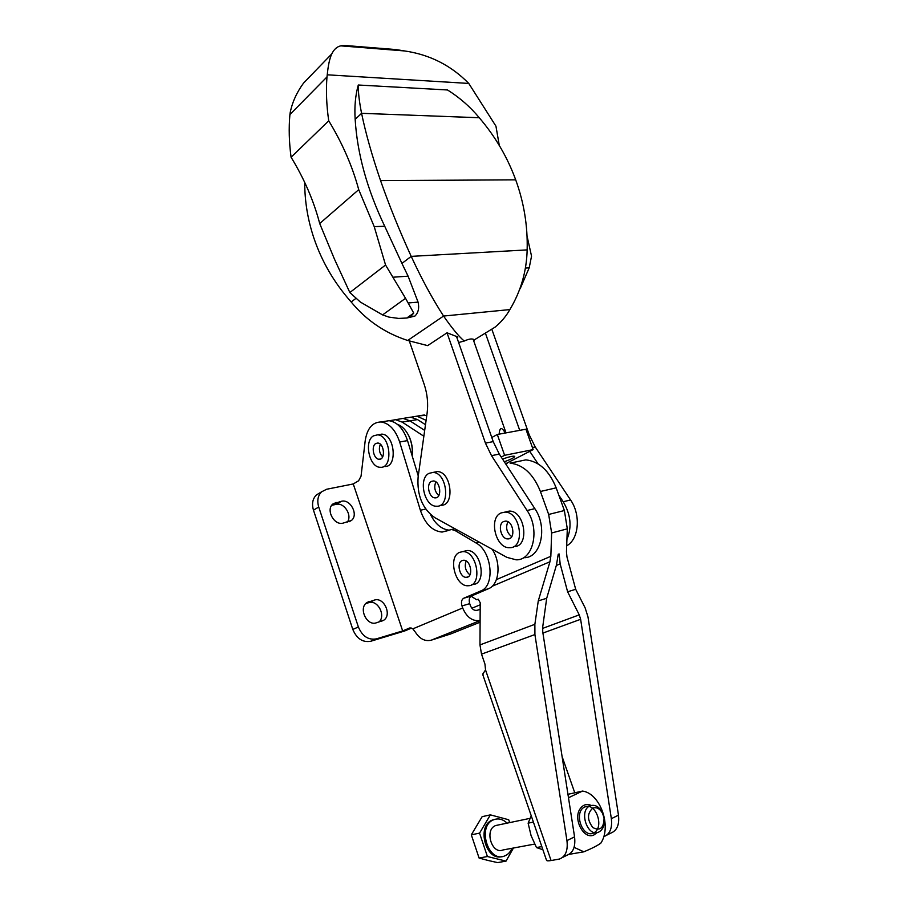 <?xml version="1.0" encoding="UTF-8"?>
<svg xmlns="http://www.w3.org/2000/svg" width="908" height="908" viewBox="0 0 908 908"><rect width="100%" height="100%" fill="white"/><g stroke="black" fill="none" stroke-linecap="round" stroke-linejoin="round"><path stroke-width="1.36" d="M410.053 627.871L412.834 628.858L415.433 632.24C419.791 638.948 425.023 641.604 431.152 640.208L450.64 633.977M480.105 620.527C472.489 621.481 466.678 617.304 462.683 607.974L412.834 628.858M480.173 609.381L477.109 610.312C474.203 610.789 471.978 609.245 470.423 605.659L469.72 603.638C468.687 599.882 469.277 597.328 471.479 595.966L463.738 598.224C461.525 599.598 460.946 602.163 461.99 605.942L462.683 607.974M319.888 492.84L316.359 494.974C312.613 498.798 311.637 503.861 313.464 510.137L352.803 629.448C356.742 638.71 362.712 642.648 370.725 641.264L404.582 631.015L411.608 628.064M353.257 483.953L326.63 489.253L321.602 491.807C317.845 495.643 316.892 500.717 318.731 507.039L358.376 626.974C362.337 636.292 368.33 640.254 376.366 638.869L402.675 630.924L353.257 483.953L358.626 480.775L361.055 476.144L365.198 440.777C367.161 428.338 372.484 422.072 381.19 421.97C389.384 423.298 395.548 429.983 399.668 442.003L420.37 510.251C425.069 523.825 432.299 531.101 442.06 532.065L447.962 530.624M418.826 415.853L426.805 415.353M442.06 532.065L451.571 529.5L455.124 530.556L476.042 542.973C492.022 551.304 495.348 586.046 480.718 590.972L463.738 598.224M409.587 628.007L402.675 630.924M426.102 420.347L416.942 416.159L411.063 417.192M383.482 421.596L389.044 420.688C397.25 422.004 403.413 428.644 407.522 440.607L418.259 475.917M448.961 530.136C441.458 529.228 435.307 524.029 430.506 514.541M492.159 549.249C501.443 562.767 499.286 584.797 488.493 588.713L471.479 595.966M343.031 523.144L351.441 520.443C358.774 514.881 350.465 498.855 341.499 501.261L332.827 504.042C325.586 509.751 334.11 525.721 343.031 523.144M347.196 522.225C352.633 515.676 344.314 502.169 336.187 504.36L331.715 505.302M376.241 622.843L383.687 620.266C392.222 614.932 383.971 596.84 374.493 600.052L366.764 602.696C358.32 608.178 366.787 626.236 376.241 622.843M378.886 622.071C386.206 615.919 377.83 599.598 368.92 602.64L365.856 603.491M478.437 599.223L476.643 599.745L478.198 599.201L480.207 602.719L479.969 644.918L481.524 654.135L484.951 664.1L485.542 669.956L482.636 674.235L483.533 673.918M482.636 674.235L546.503 860.251C546.616 860.92 548.148 861.011 551.077 860.534L485.542 669.956M603.707 836.711C609.881 834.259 612.423 828.255 611.356 818.687L580.632 619.301L579.247 614.864L567.614 591.789L560.157 563.868L559.146 553.971L558.227 554.232L556.479 564.935L546.695 598.281L542.712 626.929L542.746 631.945L574.56 836.858C575.683 846.721 573.152 852.839 566.967 855.234L562.324 857.583M559.146 553.971L558.227 554.368M574.775 792.798L562.097 756.557M574.56 836.858L566.944 840.615L534.914 634.556L534.869 624.307L538.274 600.892L549.942 561.768L550.838 556.309L551.633 532.973L548.67 514.45L540.419 491.489C533.405 474.158 523.303 464.703 510.092 463.125L525.88 459.868C539.102 461.389 549.204 470.707 556.173 487.834L564.379 510.534L567.307 528.842L566.456 551.928L566.967 556.933L575.683 589.292L585.149 607.895L587.964 616.85L618.473 815.168C619.54 824.725 616.963 830.707 610.744 833.147L606.601 835.235M471.059 596.181L476.643 599.745M566.944 840.615C568.09 850.524 565.571 856.675 559.385 859.059L551.077 860.534M575.683 589.292L567.614 591.789M546.695 598.281L538.274 600.892M507.254 463.159L506.062 464.476M456.565 336.641L491.784 437.497L497.312 434.489L504.61 455.317L501.239 457.076L499.309 454.114L491.512 455.657L527.083 510.523C540.339 529.602 533.155 560.588 516.153 559.816L506.925 557.376L434.955 517.742C422.458 508.911 416.851 495.303 418.123 476.893L427.078 413.435C428.36 403.697 427.396 394.004 424.184 384.356L409.372 341.158M491.512 455.657L485.428 443.104L447.031 332.805L427.657 345.619L407.692 340.477C385.071 333.111 366.23 320.274 351.18 301.989C334.212 282.842 321.761 261.47 313.827 237.885C307.733 219.611 304.691 201.133 304.725 182.44M504.61 455.317L533.144 449.608L525.925 429.212L497.312 434.489M566.921 539.409C572.063 527.207 570.826 514.654 563.21 501.749L558.806 495.132M538.092 463.897L529.761 451.344L505.597 463.761M519.728 430.358L485.678 333.94M501.239 457.076L534.835 508.639C548.08 527.605 540.862 558.42 523.848 557.694M491.966 329.627L529.216 434.83L527.991 435.068M566.683 545.787C578.907 539.42 581.109 514.961 570.564 499.956L535.243 446.974L529.216 434.83M491.784 437.497L493.226 441.629L485.428 443.104M499.309 454.114L493.226 441.629M502.521 459.039C509.32 456.679 513.383 455.793 514.734 456.361C514.598 457.484 511.125 459.289 504.292 461.763M533.144 449.608L529.761 451.344M435.863 481.898C433.763 487.119 434.739 491.682 438.78 495.586M439.937 505.427L440.766 505.245C455.214 506.494 451.639 471.434 437.293 471.57L433.695 472.296M429.053 473.329C417.964 478.414 424.32 506.732 436.453 506.221C450.89 507.481 447.292 472.319 432.946 472.455L429.053 473.329M431.448 481.399C425.886 483.885 429.041 498.083 435.102 497.856C442.355 498.515 440.539 480.865 433.354 480.968L431.448 481.399M507.913 521.748C505.393 527.673 506.664 532.655 511.726 536.673M513.644 546.605L513.883 546.548C529.932 547.331 525.176 510.466 509.263 511.079L505.018 512.101M501.068 512.941C488.288 518.003 495.745 548.693 509.547 547.694C525.596 548.5 520.806 511.522 504.905 512.123L501.068 512.941M503.69 521.51C497.289 523.973 500.978 539.363 507.867 538.898C515.948 539.341 513.531 520.761 505.552 521.113L503.69 521.51M473.76 341.011L474.339 339.864L495.132 327.096C501.25 322.034 506.165 316.188 509.865 309.583C520.851 291.207 526.617 271.31 527.151 249.893L411.211 256.374C421.573 278.824 432.356 298.721 443.558 316.052C452.241 328.492 459.13 336.823 464.238 341.033L458.619 342.509M509.865 309.583L443.558 316.052L407.692 340.477M456.906 337.617L457.848 337.004L446.997 332.782M474.339 339.864C472.546 338.355 469.175 338.752 464.238 341.033M527.151 249.893C527.786 225.888 523.961 202.541 515.699 179.841C507.39 157.129 495.246 136.427 479.265 117.745C470.231 106.849 459.652 97.587 447.519 89.971L358.285 85.012C358.172 92.321 359.273 101.753 361.577 113.318C365.674 133.147 371.996 155.574 380.554 180.601C389.316 205.639 399.543 230.893 411.211 256.374L401.938 263.422L384.72 226.262L374.221 226.637L385.56 265.011L405.536 298.301L382.586 314.906L360.408 302.092L349.841 292.535L385.56 265.011M479.265 117.745L361.577 113.318L355.164 119.357C354.347 106.792 355.391 95.34 358.285 85.012M374.221 226.637L358.728 189.647C352.372 166.164 342.373 143.214 328.73 120.809C326.494 105.351 325.904 90.732 326.982 76.942L289.913 114.567L290.208 112.478C292.331 102.127 296.78 92.332 303.544 83.093L323.747 62.198M499.298 145.484L495.95 126.178L468.766 83.434C451.06 65.399 429.677 54.571 404.627 50.95L395.888 49.565L343.962 45.4L342.384 45.979M527.015 235.921L531.543 256.158L529.194 267.826L525.482 268.087M520.148 288.744L529.194 267.826M342.884 45.468L340.772 45.854C336.959 46.683 333.974 49.35 331.806 53.867C329.683 58.316 328.163 65.285 327.243 74.808L468.766 83.434M349.841 292.535L334.462 259.143L319.707 223.527C313.759 200.827 304.214 178.728 291.082 157.232C289.073 142.25 288.687 128.028 289.913 114.567M407.215 317.925L414.843 316.132C418.338 312.772 419.417 308.096 418.077 302.114L408.101 276.168L393.505 277.178M408.101 276.168L401.938 263.422M405.536 298.301L413.753 313.101L406.761 318.016L410.575 316.54L413.753 313.101M418.077 302.114L408.725 302.931M406.761 318.016L398.68 318.424L388.942 317.108L382.586 314.906M384.72 226.262C367.093 189.273 357.241 153.645 355.164 119.357M326.982 76.942L327.243 74.808M414.843 316.132L410.575 316.54M356.015 298.312L351.18 301.989M358.728 189.647L319.707 223.527M328.73 120.809L291.082 157.232M505.245 433.025C501.761 426.771 499.718 427.146 499.105 434.16M593.696 832.954C582.482 838.697 573.254 812.206 584.616 807.019C595.739 801.582 604.864 827.494 593.696 832.954M597.055 832.602L594.331 834.736C584.253 840.683 572.528 819.118 580.167 808.722C583.106 804.624 586.806 803.535 591.267 805.441M568.487 797.746L582.516 791.072C600.279 793.331 612.071 826.586 600.801 843.192C597.373 845.654 591.721 848.526 583.844 851.817L574.072 847.346M582.516 791.072L567.954 794.307M583.844 851.817L568.987 854.371M531.248 815.815L528.127 823.17L531.067 835.587L536.48 847.561L541.815 846.585M528.127 823.17L533.405 822.092M536.48 847.561L542.689 849.672M490.377 814.862L482.148 816.667L471.309 834.827L479.549 833.135L490.377 814.862L508.707 819.754L509.672 822.614M592.686 808.188C587.045 813.511 587.113 819.981 592.901 827.597C600.143 831.24 603.865 828.062 604.047 818.063L602.572 813.375C599.813 808.551 596.511 806.826 592.686 808.188M589.916 805.918C578.589 810.481 587.283 837.346 598.486 832.216C602.98 829.923 604.876 825.281 604.172 818.301L602.322 812.422C598.985 806.542 594.944 804.318 590.211 805.782L589.916 805.918M498.174 825.009L495.382 825.656C484.236 830.014 491.909 854.837 502.964 849.967L534.653 844.077M507.118 823.147C502.873 819.152 498.424 818.006 493.77 819.72L493.43 819.867C476.882 826.212 488.141 863.088 504.564 855.972C507.856 854.678 510.33 852.124 512.01 848.288M494.962 819.3L492.159 820.14C476.314 826.132 485.871 861.567 502.124 856.55M513.44 848.027L506.028 861.125L487.414 856.528L479.549 833.135M487.414 856.528L479.084 858.049L487.88 860.421L497.641 862.6L506.028 861.125M479.084 858.049L471.309 834.827M466.156 561.019C464.238 566.49 465.498 571.109 469.924 574.866M471.615 584.775L472.523 584.514C487.324 584.797 481.569 549.419 466.973 550.52L463.466 551.44M459.55 552.359C447.576 557.069 455.362 587.101 468.233 585.739C483.033 586.035 477.256 550.543 462.671 551.644L459.55 552.359M462.07 560.611C456.066 562.903 459.925 577.965 466.36 577.306C473.806 577.488 470.9 559.68 463.579 560.259L462.07 560.611M380.339 444.228C378.545 448.927 379.317 453.16 382.643 456.917M383.255 466.701L384.493 466.462C397.761 468.04 395.037 434.33 381.825 434.126L378.681 434.66M373.483 435.863C363.699 441.129 369.318 467.472 380.202 467.291C393.459 468.88 390.701 435.068 377.512 434.853L373.483 435.863M375.764 443.524C370.861 446.112 373.642 459.323 379.079 459.244C385.741 460.061 384.345 443.104 377.739 443.036L375.764 443.524M423.854 436.237L402.165 422.106L409.883 420.835L424.683 430.403L409.883 420.835L403.129 418.406L389.464 420.733M402.165 422.106L395.423 419.655M407.068 432.741L409.213 436.623C411.971 442.832 412.958 449.244 412.153 455.839M397.375 424.32C402.085 425.988 405.955 429.972 408.975 436.271C411.767 442.525 412.811 449.017 412.119 455.725M425.489 424.694L417.51 419.587L410.745 417.169L405.161 418.077M417.51 419.587L409.883 420.835L403.129 418.406L410.745 417.169M424.479 424.059L419.882 421.096M480.105 620.584L431.152 640.208M480.094 622.207L449.324 634.499M358.376 626.974L352.803 629.448M318.731 507.039L313.464 510.137M376.366 638.869L370.725 641.264M480.196 604.796L471.865 608.246M341.499 501.261L336.187 504.36M336.108 502.396L332.203 504.666M374.493 600.052L368.92 602.64M369.136 601.539L366.991 602.537M407.522 440.607L399.668 442.003M425.704 509.048L420.37 510.251M457.269 530.034L455.124 530.556M479.276 542.144L476.042 542.973M488.493 588.713L480.718 590.972M469.72 603.638L461.99 605.942M560.157 563.868L556.32 565.48M579.247 614.864L542.564 628.415M580.632 619.301L542.927 633.069M550.838 556.309L496.415 579.61M549.942 561.768L492.181 586.25M534.869 624.307L479.969 644.918M534.914 634.556L481.524 654.135M618.473 815.168L611.356 818.687M567.307 528.842L551.633 532.973M564.379 510.534L548.67 514.45M556.173 487.834L540.419 491.489M535.243 446.974L532.406 447.542M570.564 499.956L563.21 501.749M534.835 508.639L527.083 510.523M515.699 179.841L380.554 180.601M316.359 494.974L321.602 491.807M416.942 416.159L424.433 414.945M349.035 521.782L351.441 520.443M380.974 621.458L383.687 620.266M381.19 421.97L389.044 420.688M451.571 529.5L454.851 528.694M510.092 463.125L525.88 459.868M432.946 472.455L437.293 471.57M435.102 497.856L436.85 497.471M504.905 512.123L509.263 511.079M507.867 538.898L509.933 538.365M340.772 45.854L404.627 50.95M303.544 83.093L331.806 53.867M506.017 432.889L473.102 339.149M602.572 813.375L602.322 812.422M590.211 805.782L584.911 806.894M530.022 818.358L495.689 825.531M595.966 832.681L593.128 833.215M493.77 819.72L492.511 819.992M462.671 551.644L466.973 550.52M466.36 577.306L468.063 576.83M377.512 434.853L381.825 434.126M379.079 459.244L380.622 458.96"/></g></svg>
